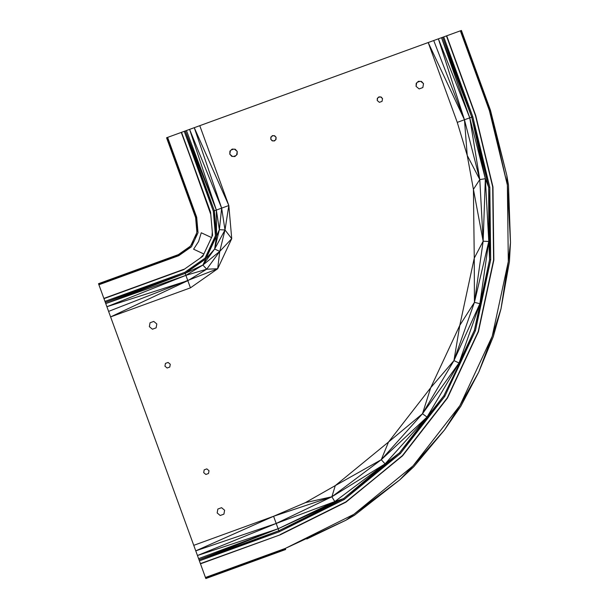 <?xml version="1.0" encoding="UTF-8"?>
<svg xmlns="http://www.w3.org/2000/svg" width="609" height="609" viewBox="0 0 609 609"><rect width="100%" height="100%" fill="white"/><g stroke="black" fill="none" stroke-linecap="round" stroke-linejoin="round"><path stroke-width="0.91" d="M214.619 120.278L461.416 30.45L490.473 110.29L461.104 30.564L490.473 110.29L506.825 175.407L490.169 110.396L489.415 110.671L460.351 30.838L490.169 110.396L507.366 185.075L506.825 175.407L508.492 185.075M151.923 322.07L153.765 321.415M154.244 328.54L152.402 329.203L149.357 326.668L150.035 322.77L153.75 321.4L156.81 323.95L156.125 327.848L152.417 329.218M232.478 156.437L229.791 154.176L230.415 150.697M235.881 155.622L233.475 156.483M234.549 149.197L237.244 151.466L236.619 154.945M231.154 150.02L233.552 149.152M380.701 101.863L379.399 102.327M380.617 96.96L382.543 98.582L382.056 101.36L379.407 102.335L377.222 100.515L377.671 98.026M378.197 97.547L379.909 96.93M168.434 367.539L167.125 368.011L164.948 366.192L165.442 363.413L168.084 362.439L170.276 364.258L169.782 367.044L167.14 368.019M166.79 362.911L168.099 362.446M205.537 469.356L206.839 468.892L209.016 470.704L208.529 473.49L205.88 474.464L203.695 472.645L204.182 469.859L206.832 468.884M207.174 473.985L205.872 474.457M274.172 135.7L276.098 137.322L275.649 139.811M271.743 136.287L273.456 135.67M272.695 140.877L270.769 139.263L271.218 136.774M275.123 140.291L273.411 140.907M306.769 539.011L346.064 520.155L399.755 479.884L412.993 465.931L444.547 429.916L459.917 405.548L478.735 372.168L492.224 336.252L501.001 308.854L508.309 261.512L510.487 242.42L507.366 185.075L489.415 110.671M285.674 549.493L205.834 578.55L285.56 549.181L285.286 548.427L353.821 514.354L412.993 465.931L459.917 405.548L492.224 336.252L508.309 261.512L507.366 185.075M446.458 35.893L475.515 115.733L492.696 186.925L493.594 260.058L478.21 331.555L447.295 397.844L402.412 455.601L345.95 502.151L280.315 534.778L200.391 563.591L195.755 550.848L273.586 516.28L331.875 496.769L335.285 485.601L381.264 459.711L388.519 442.027L422.486 413.739L430.715 387.72L453.941 360.604L459.787 325.381L474.426 302.353L474.259 258.147L483.15 241.225L473.421 189.361L479.785 179.571L467.232 155.432L464.454 119.76L428.203 42.539L194.263 127.684L228.832 205.515L225.003 229.958L219.758 251.403L206.702 269.208L187.823 280.658L185.174 273.372L105.753 303.579L185.897 275.359L202.888 265.052L185.174 273.372L105.334 302.429L106.902 306.723L187.823 280.658L110.602 316.901L195.755 550.848L276.197 523.466L331.875 496.769L381.264 459.711L422.486 413.739L453.941 360.604L474.426 302.353L483.15 241.225L479.785 179.571L464.454 119.76L433.715 40.537M402.595 455.791L345.95 502.151L280.224 534.535L345.805 501.93L402.595 455.791L447.508 398.004L402.595 455.791M508.485 184.877L510.487 242.42L509.429 261.664M354.552 515.206L346.064 520.155L285.286 548.427L205.446 577.484L200.391 563.591L280.315 534.778L200.483 563.835M203.87 253.991L193.601 249.203L198.572 241.522L201.259 232.775L211.529 237.563M167.62 137.383L196.677 217.223L166.561 137.771L195.618 217.603L196.677 217.223L198.032 232.722L191.485 246.767L178.742 255.696L98.902 284.753L104.954 301.379L184.793 272.322L205.035 258.14L205.872 258.871L214.65 249.02L216.56 235.965L214.353 210.79L185.296 130.95L194.263 127.684L221.646 208.133L225.003 229.958L231.724 238.659L219.758 251.403L217.687 268.759L206.702 269.208L202.888 265.052L205.872 258.871L184.793 272.322L185.174 273.372L205.872 258.871L216.56 235.965L215.457 235.79L213.31 211.171L184.253 131.331L166.874 137.657L195.931 217.497L197.659 228.763L195.215 238.758M178.742 255.696L178.467 254.943L98.513 283.687L178.353 254.631L184.717 251.015M98.902 284.753L98.628 284L178.353 254.631L98.902 284.753M186.453 130.532L216.347 210.059L216.56 235.965L205.035 258.14L215.457 235.79L214.353 210.79L216.347 210.059L189.589 129.39L221.646 208.133L228.832 205.515L231.724 238.659L217.687 268.759L108.6 311.389L189.757 534.375M213.31 211.171L214.353 210.79L184.253 131.331L185.296 130.95L216.347 210.059L221.646 208.133L219.369 229.707L225.003 229.958L214.65 249.02L219.369 229.707L216.347 210.059M181.269 132.419L210.577 212.16L212.594 235.287L202.805 256.275L183.796 269.589L103.956 298.646M212.313 232.075L211.909 236.756M202.805 256.275L183.796 269.589M203.49 254.806L200.308 257.988M210.577 212.16L181.52 132.328L210.767 214.391M206.702 269.208L185.897 275.359L106.902 306.723L108.6 311.389M305.315 502.661L331.875 496.769L385.078 463.868L381.264 459.711L427.031 417.066L422.486 413.739L459.049 362.987L453.941 360.604L479.9 303.693L474.426 302.353L488.783 241.468L483.15 241.225L485.35 178.711L479.785 179.571L469.752 117.834L441.525 37.689L471.739 117.103L442.682 37.271L472.782 116.722L489.811 187.29L490.702 259.777L475.439 330.649L444.806 396.345L400.326 453.576L399.504 452.83L343.567 498.588L278.853 530.751L199.014 559.808L278.13 528.764L197.453 555.515L276.197 523.466L273.586 516.28L305.315 502.661L335.285 485.601L388.519 442.027L430.715 387.72L459.787 325.381L474.259 258.147L473.421 189.361L467.232 155.432L457.26 122.379L464.454 119.76L438.381 38.831L469.752 117.834L472.782 116.722L488.7 187.359L489.598 259.617L474.396 330.268L475.439 330.649L443.854 395.766L399.504 452.83L427.031 417.066L459.049 362.987L479.9 303.693L488.783 241.468L485.35 178.711L469.752 117.834L464.454 119.76M457.26 122.379L428.203 42.539L210.737 121.693M217.687 268.759L190.442 287.844L187.823 280.658M190.442 287.844L110.602 316.901M199.775 125.682L228.832 205.515M193.746 545.337L273.586 516.28M104.954 301.379L105.334 302.429L184.793 272.322M191.485 246.767L178.467 254.943M194.294 240.73L188.493 248.639M196.677 217.223L198.032 232.722M207.486 246.234L208.004 245.13M198.595 558.659L278.13 528.764L276.197 523.466L334.798 501.58L331.875 496.769M400.326 453.576L344.23 499.487L278.853 530.751L278.13 528.764L334.798 501.58L385.078 463.868L427.031 417.066L443.854 395.766L444.806 396.345L399.504 452.83L344.23 499.487L279.234 531.802L278.853 530.751L199.394 560.859L279.234 531.802M205.834 578.55L205.446 577.484M285.56 549.181L205.72 578.238L285.286 548.427M200.445 563.744L205.636 578.002M98.772 284.395L98.513 283.687L146.419 266.255M458.684 31.447L461.416 30.45L478.857 78.348M446.709 35.802L475.766 115.641L492.955 186.894L493.853 260.096L478.446 331.661L447.508 398.004L478.446 331.661L493.853 260.096L492.955 186.894L475.766 115.641L446.709 35.802L460.351 30.838M443.725 36.89L472.782 116.722M344.23 499.487L343.567 498.588L278.13 528.764M489.598 259.617L490.702 259.777L474.396 330.268L489.598 259.617L488.783 241.468L488.7 187.359L489.811 187.29L489.598 259.617M471.739 117.103L488.7 187.359L485.35 178.711L471.739 117.103M399.504 452.83L385.078 463.868L343.567 498.588L334.798 501.58M459.049 362.987L474.396 330.268L459.049 362.987M509.436 261.604L501.001 308.854L493.298 336.625L478.735 372.168L460.868 406.165L444.547 429.916L413.777 466.753L399.755 479.884L354.385 515.336M216.56 235.965L219.369 229.707M202.888 265.052L214.65 249.02L219.758 251.403L202.888 265.052M195.618 217.603L196.867 232.006M196.882 231.945L195.931 217.497L166.561 137.771M190.175 246.356L178.353 254.631L190.183 246.341M196.555 233.285L190.96 245.275M377.222 100.515L377.314 98.353L378.912 96.884L381.082 96.983L382.543 98.582L382.041 101.368L382.543 98.582M164.948 366.192L165.45 363.406L164.948 366.192M170.276 364.258L169.774 367.044L170.276 364.258M203.695 472.645L204.198 469.851L203.695 472.645M209.016 470.704L208.514 473.498L209.016 470.704M272.467 135.632L274.629 135.723L276.098 137.322L275.999 139.491L274.4 140.953L272.238 140.854L270.769 139.263L270.868 137.094L272.467 135.632M149.357 326.668L150.058 322.762L149.357 326.668M156.81 323.95L156.11 327.855L156.81 323.95M232.158 149.091L235.188 149.228L237.244 151.466L237.107 154.496L234.868 156.543L231.839 156.414L229.791 154.176L229.92 151.146L232.158 149.091M222.041 514.826L220.199 515.488M219.727 508.355L221.569 507.693L224.607 510.235L223.929 514.133L220.214 515.503L217.162 512.945L217.839 509.055L221.554 507.685M420.986 88.244L419.114 88.914M420.834 81.4L423.529 83.661L422.844 87.559L419.129 88.929L416.076 86.371L416.693 82.893M417.431 82.215L419.837 81.355M217.162 512.945L217.855 509.048L217.162 512.945M224.607 510.235L223.914 514.141L224.607 510.235M416.076 86.371L416.206 83.342L418.444 81.294L421.474 81.423L423.529 83.661L422.829 87.567L423.529 83.661M183.705 269.345L103.873 298.402M115.078 329.195L115.23 329.606M115.543 330.474L116.007 331.753M121.229 346.102L120.887 345.151M227.073 115.748L227.682 115.527M121.952 348.089L123.018 351.02"/></g></svg>
